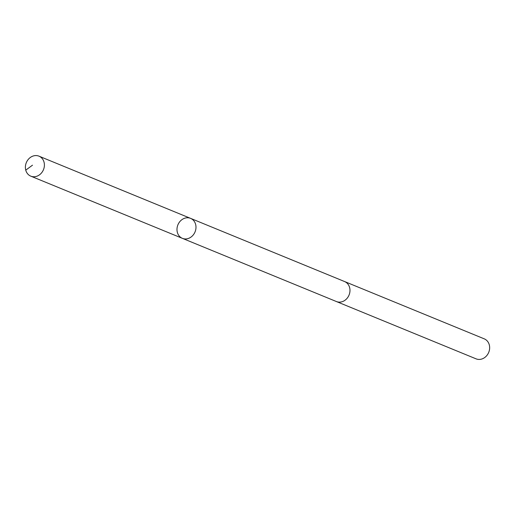 <?xml version="1.0" encoding="UTF-8"?>
<svg xmlns="http://www.w3.org/2000/svg" width="515" height="515" viewBox="0 0 515 515"><rect width="100%" height="100%" fill="white"/><g stroke="black" fill="none" stroke-linecap="round" stroke-linejoin="round"><path stroke-width="0.77" d="M344.303 281.435A10.802 9.27 112.3 0 1 344.574 281.538A10.796 9.264 112.3 0 1 349.576 287.415A10.796 9.264 112.3 0 1 346.659 298.79A10.796 9.264 112.3 0 1 336.379 301.526L182.387 238.348A10.802 9.27 -67.7 0 0 195.063 231.872A10.802 9.27 -67.7 0 0 190.589 218.366A10.802 9.27 -67.7 0 0 180.302 221.096A10.802 9.27 -67.7 0 0 177.385 232.477A10.802 9.27 -67.7 0 0 182.387 238.348A10.802 9.27 -67.7 0 0 195.063 231.872A10.802 9.27 -67.7 0 0 190.589 218.366L38.998 156.167A10.802 9.27 112.3 0 1 44 162.038A10.802 9.27 112.3 0 1 41.078 173.426A10.802 9.27 112.3 0 1 30.797 176.156A10.802 9.27 112.3 0 1 25.789 170.285A10.802 9.27 112.3 0 1 28.711 158.903A10.802 9.27 112.3 0 1 38.998 156.167M190.589 218.366L344.574 281.544A10.802 9.27 112.3 0 1 349.576 287.409A10.802 9.27 112.3 0 1 346.659 298.797A10.802 9.27 112.3 0 1 336.372 301.526A10.802 9.27 112.3 0 1 336.102 301.41M344.574 281.538L484.248 338.844A10.802 9.27 112.3 0 1 489.25 344.715A10.802 9.27 112.3 0 1 486.334 356.097A10.802 9.27 112.3 0 1 476.047 358.833L336.372 301.526M25.75 170.13L32.503 165.18M182.387 238.348L30.797 176.156"/></g></svg>
